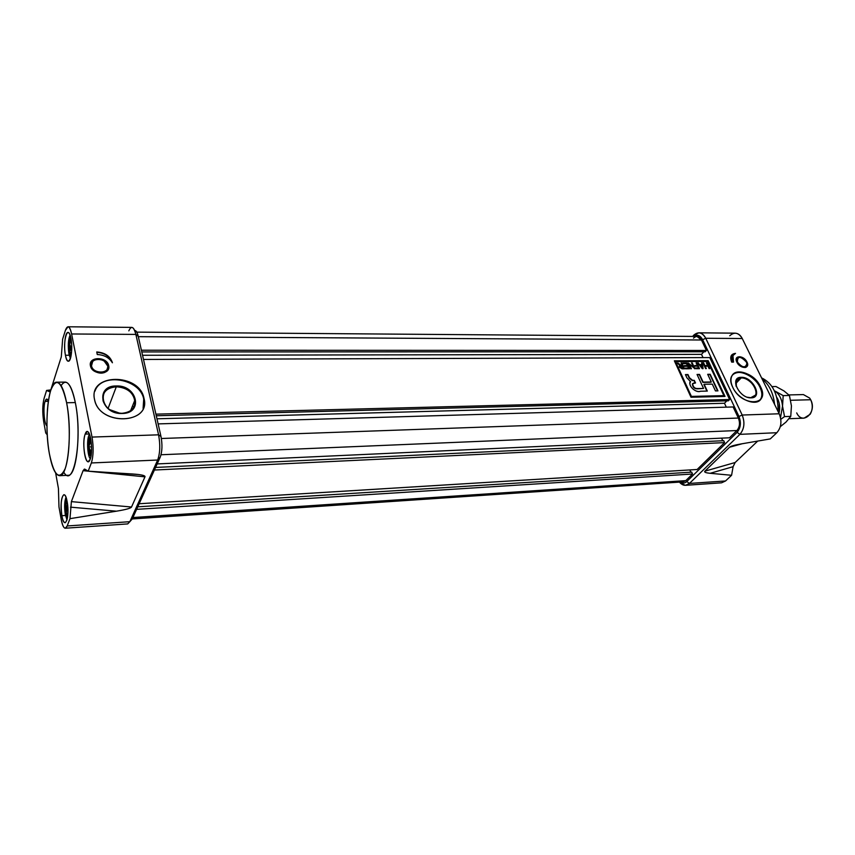 <?xml version="1.0" encoding="UTF-8"?>
<svg xmlns="http://www.w3.org/2000/svg" width="855" height="855" viewBox="0 0 855 855"><rect width="100%" height="100%" fill="white"/><g stroke="black" fill="none" stroke-linecap="round" stroke-linejoin="round"><path stroke-width="1.28" d="M751.15 397.842C763.376 397.97 752.945 376.627 741.253 377.322C728.93 376.916 739.254 398.612 751.15 397.842C739.254 398.612 728.93 376.916 741.253 377.322C752.945 376.627 763.376 397.97 751.15 397.842L747.398 397.222L750.711 397.725L755.446 395.138C759.037 389.517 748.969 377.429 741.178 377.942L736.305 380.635L736.305 386.642C734.83 381.33 736.454 378.434 741.178 377.942L735.695 383.574M759.967 387.272C754.901 376.082 738.699 368.452 732.842 374.576C738.699 368.452 754.901 376.082 759.967 387.272C762.489 392.723 762.436 397.062 759.828 400.268L760.79 398.922C762.404 395.747 762.136 391.868 759.967 387.272L760.512 386.727C754.858 374.084 735.781 366.891 731.859 376.05C730.416 379.118 730.704 382.848 732.724 387.251C738.218 399.884 757.274 407.215 761.335 398.387C762.959 395.202 762.681 391.323 760.512 386.727C770.847 406.168 741.584 407.108 732.724 387.251C722.838 367.629 751.855 367.458 760.512 386.727M729.743 335.769C734.445 331.633 738.624 332.552 742.247 338.516L705.738 338.27L742.193 415.038C745.068 422.584 744.31 429.018 739.906 434.351L689.461 483.428L685.528 485.309L680.666 483.428L679.426 482.102C682.717 485.864 686.063 486.303 689.461 483.428L739.906 434.351L776.842 432.716C781.32 427.489 782.101 421.184 779.194 413.777C782.101 421.184 781.32 427.489 776.842 432.716L739.906 434.351C744.31 429.018 745.068 422.584 742.193 415.038L779.194 413.777L742.247 338.516L779.194 413.777L742.193 415.038L738.966 416.46L702.628 339.681C700.117 335.181 697.071 334.102 693.49 336.421C697.071 334.102 700.117 335.181 702.628 339.681L738.966 416.46C741.317 422.68 740.697 427.981 737.085 432.363C740.697 427.981 741.317 422.68 738.966 416.46L742.193 415.038L705.738 338.27L702.628 339.681L705.738 338.27C703.986 334.775 701.656 332.958 698.759 332.819L735.161 333.172C738.1 333.3 740.462 335.085 742.247 338.516L705.738 338.27C702.158 332.189 698.054 331.259 693.426 335.481L698.759 332.819M746.971 362.039C750.669 369.071 740.013 369.178 736.818 362.093C739.265 366.058 742.226 367.821 745.71 367.394C747.719 366.549 748.136 364.764 746.971 362.039C741.403 355.595 737.833 355.049 736.251 360.404L736.818 362.093C733.184 355.039 743.807 355.028 746.971 362.039L746.511 362.328M733.515 362.114L732.959 355.562L735.524 353.382L731.175 355.798L731.709 362.125C729.657 356.856 730.94 353.938 735.524 353.382C732.318 354.772 731.645 357.689 733.515 362.114L731.709 362.125L733.515 362.114M738.474 357.411L736.176 359.282L738.431 357.411M725.542 480.97L731.581 475.284L733.098 466.691L710.174 473.296C705.749 472.868 703.986 472.163 704.894 471.169C703.986 472.163 705.749 472.868 710.174 473.296L731.581 475.284L725.542 480.97L689.461 483.428L725.542 480.97L721.545 482.819L685.528 485.309M735.129 462.523L733.098 466.691L735.129 462.523L757.712 441.073L735.129 462.523L704.894 471.169L729.593 447.218L740.58 444.023L770.259 438.914L776.842 432.716L770.259 438.914L740.58 444.023C734.445 445.102 730.779 446.16 729.593 447.218L704.894 471.169L735.129 462.523M692.593 336.421L693.555 335.481L692.593 336.421M774.598 404.426C773.305 392.958 769.137 384.461 762.094 378.936C769.137 384.461 773.305 392.958 774.598 404.426M778.082 411.522C778.253 394.486 772.749 383.264 761.559 377.857C772.749 383.264 778.253 394.486 778.082 411.522M686.768 481.557L737.085 432.363L686.768 481.557C684.684 483.449 682.472 483.62 680.142 482.06C682.472 483.62 684.684 483.449 686.768 481.557L689.461 483.428L686.768 481.557M737.427 362.093C737.405 355.872 740.387 355.851 746.372 362.039C744.203 358.534 741.574 356.995 738.506 357.401C736.775 358.149 736.412 359.72 737.427 362.093C742.311 367.778 745.464 368.281 746.896 363.61L746.372 362.039C749.632 368.249 740.238 368.345 737.427 362.093L736.967 362.381M745.068 367.532L746.842 365.171L745.068 367.532M734.477 353.874L731.656 355.039L734.477 353.874M732.863 362.114L732.521 356.033L733.472 354.772C731.762 356.471 731.559 358.918 732.863 362.114M119.85 413.264L109.483 409.556L119.85 413.264M122.169 413.489C143.726 413.499 137.334 384.964 116.323 385.968C94.745 385.477 100.623 414.643 122.169 413.489C100.623 414.643 94.745 385.477 116.323 385.968C137.334 384.964 143.726 413.499 122.169 413.489L121.934 413.318C101.179 414.429 95.514 386.342 116.291 386.802C106.405 387.807 102.002 392.509 103.07 400.91C106.009 408.679 112.294 412.815 121.934 413.318C131.52 412.249 135.892 407.685 135.058 399.648C132.354 391.729 126.102 387.443 116.291 386.802L108.072 408.466M143.715 399.178C140.402 378.712 101.318 371.893 94.969 391.12C101.318 371.893 140.402 378.712 143.715 399.178L143.095 408.476L144.003 398.462C139.643 372.737 88.332 373.047 94.52 399.403L94.798 400.589C100.794 426.474 150.961 423.834 144.046 398.654L144.003 398.462C151.378 424.497 98.924 426.175 94.52 399.403C88.332 373.047 139.643 372.737 144.003 398.462M134.449 330.041L134.898 330.49C136.244 330.661 137.356 332.595 138.232 336.272L160.975 436.467C162.493 444.643 162.247 451.547 160.227 457.169L132.311 518.867L129.853 521.689L67.182 525.964L69.982 518.664L71.382 501.629L83.085 470.667L71.382 501.629L131.52 507.015L144.976 476.844L88.439 471.201L144.976 476.844C145.403 475.519 141.246 474.568 132.482 473.991L88.193 471.18L138.083 474.472C143.084 475.081 145.382 475.861 144.976 476.844L131.52 507.015C130.804 508.265 125.771 509.655 116.44 511.183L69.982 518.664L67.182 525.964C65.012 530.228 63.024 528.048 61.207 519.445L58.974 506.94L61.207 519.445C62.287 525.152 63.644 528.08 65.279 528.219L67.182 525.964L129.853 521.689L127.716 523.901L129.853 521.689L157.662 460.033C160.109 453.193 160.409 444.792 158.57 434.821L135.87 334.412C134.801 329.923 133.455 327.583 131.83 327.39L67.994 326.781L65.408 330.34L62.639 339.179L65.408 330.34C67.598 324.697 69.672 325.905 71.617 333.974C70.644 329.325 69.437 326.931 67.994 326.781M134.663 330.5C136.095 330.415 137.292 332.339 138.232 336.272L160.975 436.467C162.493 444.643 162.247 451.547 160.227 457.169L132.311 518.867L129.853 521.689L157.662 460.033L91.346 462.961L88.193 471.18L84.891 469.213L83.085 470.667L88.172 471.169L83.085 470.667L84.41 469.085L88.193 471.18L91.346 462.961C93.473 455.95 93.697 447.325 92.03 437.076L71.617 333.974L92.03 437.076L158.57 434.821L135.87 334.412L71.617 333.974L135.87 334.412C133.69 326.546 131.339 325.36 128.816 330.853M97.278 354.536C104.118 354.868 109.162 357.614 112.4 362.777L112.336 362.477C110.049 356.075 104.844 352.57 96.743 351.961L97.278 354.536L96.743 351.961C105.026 352.613 110.252 356.214 112.4 362.777C109.162 357.614 104.118 354.868 97.278 354.536M90.438 365.801L94.595 371.284C99.554 373.892 103.786 373.721 107.281 370.781L108.703 365.705C107.185 356.3 88.118 356.321 90.438 365.801C88.118 356.321 107.185 356.3 108.703 365.705L107.944 366.325L104.192 361.056C99.704 358.576 95.867 358.715 92.682 361.462L91.517 365.801C92.864 374.212 109.814 374.041 107.634 365.705C109.814 374.041 92.864 374.212 91.517 365.801L90.769 366.421L91.367 368.11L90.438 365.801C91.966 375.345 111.182 375.142 108.703 365.705M94.563 360.073L92.009 361.793L90.769 366.421C90.331 363.503 91.603 361.387 94.563 360.073M62.639 339.179L61.293 356.866L50.798 389.955L61.293 356.866L62.639 339.179M50.798 389.955L49.526 391.686L46.576 390.436L49.291 391.633L50.798 389.955M44.097 398.345L46.576 390.436L44.097 398.345C42.483 404.789 42.333 412.452 43.648 421.333L45.732 432.972L43.648 421.333C42.333 412.452 42.483 404.789 44.097 398.345M45.732 432.972L47.239 434.842L45.732 432.972M58.429 488.462L55.639 472.965L58.429 488.462L58.974 506.94L58.429 488.462M45.059 401.39C42.921 407.493 44.193 424.294 46.918 425.811C44.193 424.294 42.921 407.493 45.059 401.39L46.736 399.071L48.393 400.963C47.185 398.334 46.074 398.473 45.059 401.39L48.34 401.337M61.87 515.704C58.963 500.677 64.382 485.715 67.139 501.607C70.121 517.083 64.51 531.65 61.87 515.704C60.459 504.236 61.133 497.236 63.89 494.682C65.172 494.788 66.263 497.097 67.139 501.607C68.571 513.15 67.908 520.193 65.151 522.747C63.836 522.629 62.746 520.278 61.87 515.704L65.482 515.469M90.138 459.349L88.215 461.625C84.506 462.437 82.23 441.34 85.201 434.094L87.189 431.69C90.887 430.792 93.195 452.252 90.138 459.349C86.355 470.036 81.3 443.756 85.201 434.094C88.888 422.915 94.189 449.602 90.138 459.349M70.901 338.281C72.793 347.13 71.189 361.686 68.411 361.195C67.224 361.067 66.23 359.079 65.45 355.252C63.601 346.435 65.172 331.997 67.973 332.445C69.137 332.574 70.11 334.508 70.901 338.281C73.979 352.987 68.165 370.61 65.45 355.252C62.458 340.974 68.058 323.03 70.901 338.281M59.615 475.69L68.122 475.284C76.672 476.663 81.385 431.604 75.315 402.577C72.568 389.26 69.223 382.431 65.269 382.1L56.751 382.196C60.63 382.538 63.911 389.388 66.615 402.748C72.59 431.882 68.005 477.09 59.615 475.69C55.457 475.241 52.059 467.963 49.408 453.855C43.883 425.127 48.126 381.277 56.751 382.196M50.808 389.901L46.576 390.436L50.808 389.901M132.311 518.867L130.74 520.663M134.609 405.794L135.133 400.044L134.609 405.794M104.567 372.534L106.608 371.102L107.944 366.325C108.393 369.082 107.27 371.145 104.567 372.534M111.973 362.05C109.408 356.15 104.363 352.923 96.818 352.335C104.363 352.923 109.408 356.15 111.973 362.05M136.789 332.135L696.943 336.453L701.463 339.991L706.422 350.465L705.215 351.779L706.422 350.465L701.463 339.991L138.328 336.678L701.463 339.991C699.166 336.047 696.515 335.438 693.512 338.163M141.406 350.219L706.422 350.465L141.406 350.219M141.791 351.929L705.215 351.779L141.791 351.929M701.506 354.365L703.868 351.779L701.506 354.365L703.034 357.604L701.506 354.365L142.55 355.263L701.506 354.365M685.774 480.628L132.91 517.542L685.774 480.628L692.529 474.012L691.695 472.142L137.762 506.812L691.695 472.142L692.529 474.012L136.608 509.356L692.529 474.012L685.774 480.628L683.22 481.857L132.236 518.942M690.829 472.195L689.835 469.94L690.829 472.195M139.151 503.745L697.135 469.491L724.591 442.601L697.135 469.491L139.151 503.745M154.402 470.026L724.591 442.601L723.715 440.688L724.591 442.601L154.402 470.026M155.578 467.439L723.715 440.688L155.578 467.439M722.764 440.742L721.567 438.145L722.764 440.742M157.17 463.923L729.518 437.781L736.892 430.546L729.518 437.781L157.17 463.923M738.367 418.052C740.227 422.936 739.735 427.094 736.892 430.546L161.039 454.753L736.892 430.546C739.735 427.094 740.227 422.936 738.367 418.052L161.371 438.497L738.367 418.052L733.12 406.959L738.367 418.052M158.122 423.898L733.12 406.959L158.122 423.898M156.967 418.8L724.474 403.261L726.846 400.845L724.474 403.261L726.312 407.151L724.474 403.261L156.967 418.8M156.273 415.765L728.353 400.803L729.614 399.52L728.353 400.803L156.273 415.765M143.501 359.453L709.789 357.582L729.614 399.52L155.909 414.141L729.614 399.52L709.789 357.582L143.501 359.453M691 397.244L725.029 396.431L708.164 360.66L674.371 360.821L691 397.244L674.371 360.821L708.164 360.66L725.029 396.431L691 397.244M707.897 360.938L674.499 361.109L707.897 360.938L724.634 396.442L707.897 360.938M691.139 396.677L723.886 395.641L707.79 361.451L675.514 361.622L691.406 396.399L723.886 395.641L707.79 361.451L675.514 361.622L691.406 396.399L723.886 395.641L691.139 396.677L675.258 361.911L691.139 396.677M683.134 363.642L682.824 362.958L686.854 362.937L689.547 368.762L685.582 368.804L685.261 368.12L688.51 368.088L687.677 366.271L684.641 366.293L684.331 365.609L687.356 365.587L686.447 363.621L683.134 363.642L682.824 362.958L686.854 362.937L689.547 368.762L685.582 368.804L685.261 368.12L688.51 368.088L687.677 366.271L684.641 366.293L684.331 365.609L687.356 365.587L686.447 363.621L683.134 363.642M695.136 366.207L694.826 365.534L697.317 365.513L696.088 362.873L696.804 362.873L699.508 368.676L695.938 368.708L695.617 368.024L698.482 368.003L697.637 366.186L695.136 366.207L694.826 365.534L697.317 365.513L696.088 362.873L696.804 362.873L699.508 368.676L695.938 368.708L695.617 368.024L698.482 368.003L697.637 366.186L695.136 366.207M703.612 362.83L704.883 365.534L707.641 365.513L706.369 362.819L707.074 362.809L709.789 368.58L709.084 368.591L707.951 366.186L705.204 366.207L706.326 368.612L705.621 368.623L702.906 362.841L703.612 362.83L704.883 365.534L707.641 365.513L706.369 362.819L707.074 362.809L709.789 368.58L709.084 368.591L707.951 366.186L705.204 366.207L706.326 368.612L705.621 368.623L702.906 362.841L703.612 362.83L704.616 365.812L707.641 365.513L704.616 365.812L703.612 362.83M686.907 377.803L690.605 381.736L689.867 382.196C688.906 387.069 696.077 392.905 700.502 391.227L707.309 391.088L704.135 384.269L712.29 384.13L715.464 390.917L717.954 390.863L710.174 374.287L707.694 374.319L711.285 381.982L703.141 382.11L699.561 374.415L697.049 374.447L703.537 388.437L698.043 388.544C694.805 388.736 692.999 387.101 692.636 383.639L695.521 382.976L694.313 380.368L692.55 380.304L689.451 377.75L687.976 374.554L685.432 374.586L686.907 377.803L685.432 374.586L687.976 374.554L689.451 377.75L692.55 380.304L694.313 380.368L695.521 382.976L693.833 383.083C690.359 383.713 695.275 390.222 698.043 388.544L703.537 388.437L697.049 374.447L699.561 374.415L703.141 382.11L711.285 381.982L707.694 374.319L710.174 374.287L717.954 390.863L715.464 390.917L712.29 384.13L704.135 384.269L707.309 391.088L700.502 391.227C695.97 393.439 687.388 385.349 690.605 381.736L686.907 377.803M701.859 364.572L701.602 362.841L702.34 362.841L703.077 368.644L702.265 368.655L697.584 362.873L699.689 364.593L701.859 364.572L701.602 362.841L702.34 362.841L703.077 368.644L702.265 368.655L697.584 362.873L699.689 364.593L701.859 364.572M688.008 362.926L693.619 367.436L691.524 362.905L692.24 362.905L694.933 368.719L689.312 364.198L691.417 368.751L690.701 368.751L688.008 362.926L693.619 367.436L691.524 362.905L692.24 362.905L694.933 368.719L689.312 364.198L691.417 368.751L690.701 368.751L688.008 362.926M677.865 362.99L681.435 365.555L682.269 365.545L681.082 362.969L681.809 362.958L684.492 368.815L682.087 368.836L679.404 367.233L679.287 366.164L680.185 365.598L677.021 362.99L681.435 365.555L682.269 365.545L681.082 362.969L681.809 362.958L684.492 368.815L682.087 368.836L679.404 367.233L680.185 365.598L677.021 362.99L681.179 365.833L682.269 365.545L681.179 365.833L677.865 362.99M687.719 374.843L685.56 374.864L687.719 374.843L689.183 378.028L687.719 374.843M692.293 380.593L689.183 378.028L692.293 380.593L694.313 380.368L692.293 380.593M695.136 382.997L694.046 380.646L695.136 382.997M697.787 388.822C694.538 389.014 692.732 387.379 692.368 383.927L692.636 383.628C692.432 387.069 694.153 388.801 697.787 388.822L703.537 388.437L697.787 388.822M699.294 374.693L697.178 374.725L699.294 374.693L702.874 382.388L699.294 374.693M711.018 382.26L702.874 382.388L711.018 382.26M709.917 374.565L707.822 374.597L709.917 374.565L717.569 390.874L709.917 374.565M703.879 384.547L706.914 391.098L703.879 384.547M706.497 363.097L707.074 362.809L709.394 368.591L706.497 363.097M704.937 366.485L705.931 368.612L704.937 366.485M701.645 363.119L702.34 362.841L702.778 368.644L701.645 363.119M697.819 363.151L698.332 362.862L699.422 364.871L701.602 364.85L699.422 364.871L697.819 363.151M701.218 367.137L702.393 368.045L701.966 365.256L700.213 365.267L702.137 368.323L700.213 365.267L701.966 365.256L702.393 368.045L699.956 365.545L701.218 367.137M694.955 365.812L697.317 365.513L694.955 365.812M696.227 363.161L696.804 362.873L699.123 368.676L696.227 363.161M695.756 368.302L698.482 368.003L695.756 368.302M688.521 363.204L693.619 367.436L688.521 363.204M691.652 363.183L692.24 362.905L694.549 368.719L691.652 363.183M689.055 364.476L691.032 368.751L689.055 364.476M682.953 363.236L686.854 362.937L689.162 368.772L686.597 363.215L682.953 363.236M685.4 368.398L688.51 368.088L685.4 368.398M684.46 365.887L687.356 365.587L684.46 365.887M681.211 363.247L681.809 362.958L684.107 368.815L681.211 363.247M679.308 366.111L680.185 365.598L679.308 366.111M679.864 367.511L681.467 368.43L683.455 368.131L682.579 366.229L680.067 366.592L680.131 367.223L683.455 368.131L679.864 367.511L681.029 366.239L682.579 366.229L683.198 368.42L681.467 368.43L679.864 367.511L680.056 366.635L679.864 367.511M789.112 418.704L804.106 418.148L810.177 414.258C812.742 409.652 812.913 404.81 810.69 399.745L809.674 398.099L803.39 394.583L788.909 394.925M777.772 399.093C779.846 403.581 780.23 408.305 778.937 413.264C780.23 408.305 779.846 403.581 777.772 399.093L776.757 397.329L777.772 399.093L777.184 399.103M779.183 403.111L779.429 411.105L779.183 403.111M69.522 352.517L71.382 353.82L69.522 352.517L69.116 342.951L70.709 337.383L69.116 342.951C70.912 346.115 71.04 349.31 69.522 352.517L69.116 342.951C70.912 346.115 71.04 349.31 69.522 352.517L71.521 352.517L69.522 352.517L70.997 356.268L69.522 352.517M68.977 354.205L70.42 358.523L68.977 354.205C67.791 346.072 68.154 339.724 70.067 335.139C68.154 339.724 67.791 346.072 68.977 354.205M71.232 340.311L69.116 342.951L71.531 342.962L69.116 342.951L71.232 340.311M47.966 404.159L47.378 410.272L47.966 404.159M65.322 514.646L67.011 519.915L65.322 514.646C64.232 507.165 64.456 501.372 65.995 497.268C64.456 501.372 64.232 507.165 65.322 514.646M67.481 517.702L65.846 513.235L65.45 503.841L66.658 499.406L65.472 503.873C67.203 506.855 67.331 509.986 65.846 513.235L67.802 514.902L65.846 513.235L65.45 503.841C67.203 506.855 67.331 509.986 65.846 513.235L67.481 517.702M67.224 502.077L65.45 503.841L67.224 502.077M89.454 434.233L88.813 435.537C86.633 440.859 87.584 455.897 90.299 458.911C87.584 455.897 86.633 440.859 88.813 435.537L89.454 434.233M90.908 456.495L90.053 455.437L88.396 446.962L89.315 438.059L90.235 436.606L89.315 438.059C90.726 440.956 90.416 443.916 88.396 446.962C90.662 449.709 91.207 452.541 90.053 455.437L91.111 455.352L90.053 455.437L88.396 446.962L89.315 438.059C90.726 440.956 90.416 443.916 88.396 446.962C90.662 449.709 91.207 452.541 90.053 455.437L90.908 456.495M89.315 438.059L90.566 438.017M775.111 391.13C779.439 394.294 781.908 399.296 782.528 406.146L783.191 395.619L775.111 391.13C779.439 394.294 781.908 399.296 782.528 406.146L780.508 417.571L782.528 406.146L783.191 395.619L775.111 391.13M785.991 422.092L780.305 426.666L785.991 422.092L790.768 416.374L784.537 416.599L782.528 406.146L784.537 416.599L780.807 419.292L784.537 416.599L790.768 416.374L785.991 422.092M791.431 405.879L790.768 416.374L791.431 405.879L789.432 395.47L783.191 395.619L789.432 395.47L791.431 405.879M783.992 390.938L789.432 395.47L783.992 390.938L775.987 386.524L772.001 386.599L775.987 386.524L783.992 390.938M741.253 377.322L741.178 377.942C752.453 377.279 762.5 397.853 750.711 397.725M731.581 475.284L733.098 466.691L710.174 473.296L731.581 475.284M729.593 447.218L742.236 443.734L729.593 447.218M737.085 432.363L739.906 434.351L737.085 432.363M116.323 385.968L116.291 386.802C136.544 385.829 142.7 413.339 121.934 413.318M89.337 433.955L85.201 434.094M69.202 355.242L65.45 355.252M66.615 402.748C70.73 423.962 69.971 455.64 65.13 468.754C59.305 480.831 54.068 475.861 49.408 453.855C45.721 433.378 46.266 404.319 50.702 390.457C56.174 376.766 61.475 380.87 66.615 402.748L75.315 402.577C82.903 438.69 73.69 490.385 63.708 472.024M91.346 462.961C93.473 455.95 93.697 447.325 92.03 437.076L158.57 434.821C160.409 444.792 160.109 453.193 157.662 460.033L160.227 457.169L157.662 460.033L91.346 462.961M69.982 518.664L71.382 501.629L131.52 507.015C130.804 508.265 125.771 509.655 116.44 511.183L69.982 518.664M61.079 385.616C66.327 377.931 71.072 383.585 75.315 402.577M116.44 511.183L70.495 507.154L116.44 511.183M91.517 365.801C89.465 357.433 106.298 357.411 107.634 365.705M135.87 334.412L138.232 336.272L135.87 334.412M160.975 436.467L158.57 434.821L160.975 436.467M790.661 400.279L810.69 399.745C817.412 412.131 802.546 425.822 796.7 412.912M67.47 503.723L65.45 503.841M67.908 513.107L65.846 513.235M91.56 446.844L88.396 446.962M750.145 375.356L748.724 375.377M738.506 357.401L737.833 357.55M745.036 367.543L745.71 367.394M760.79 398.922L761.335 398.387M680.666 483.428L679.843 482.081M693.704 335.171L693.074 336.421M753.565 397.019L755.446 395.138M127.673 523.912L65.279 528.219M135.421 474.204L138.083 474.472M92.682 361.462L92.009 361.793M106.608 371.102L107.281 370.781M143.758 399.371L144.046 398.654M130.612 410.689L135.058 399.648M132.29 406.52L134.31 406.478"/></g></svg>
